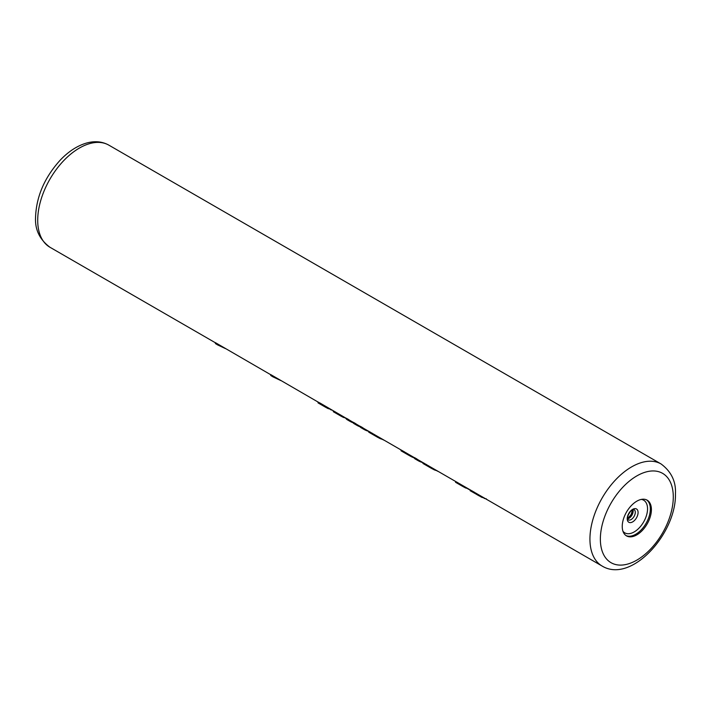 <?xml version="1.0" encoding="UTF-8"?>
<svg xmlns="http://www.w3.org/2000/svg" width="711" height="711" viewBox="0 0 711 711"><rect width="100%" height="100%" fill="white"/><g stroke="black" fill="none" stroke-linecap="round" stroke-linejoin="round"><path stroke-width="1.07" d="M318.03 402.87L318.03 402.026L320.074 403.075L320.074 403.981L318.43 403.075L318.43 402.186M346.47 418.45L320.074 403.075M353.42 422.458L350.345 420.681A58.942 34.03 -60 0 1 348.55 419.517L346.47 418.317L346.47 419.214L347.492 419.783M360.361 426.467L357.286 424.698A58.942 34.03 -60 0 1 355.5 423.534L353.42 422.325L353.42 423.232L354.434 423.792M414.54 457.751L364.236 428.706A58.942 34.03 -60 0 1 362.45 427.542L360.361 426.333L360.361 427.24L361.384 427.809M602.146 566.063C631.368 583.811 676.374 533.517 675.45 493.958C676.117 481.605 671.326 471.606 661.088 463.972A58.942 34.03 120 0 0 615.664 479.765A58.942 34.03 120 0 0 589.934 539.08A58.942 34.03 120 0 0 602.146 566.063L418.415 459.99A58.942 34.03 -60 0 1 416.628 458.817L414.54 457.617L414.54 458.524L415.562 459.084M270.731 374.724L215.389 342.64L215.389 343.537L217.628 344.915L225.583 348.657M318.03 402.026L270.731 374.59L270.731 375.488L272.971 376.866L280.925 380.607M651.409 509.6A20.628 11.909 120 0 0 647.134 500.162A20.628 11.909 120 0 0 631.244 505.69A20.628 11.909 120 0 0 622.241 526.451A20.628 11.909 120 0 0 626.507 535.89A20.628 11.909 120 0 0 642.406 530.362A20.628 11.909 120 0 0 651.409 509.6M322.598 404.595L322.598 405.483L320.074 403.981M325.665 406.443L325.665 407.287L322.598 405.483M328.038 407.812L328.038 408.558L325.665 407.287M330.508 409.234L328.038 408.558M332.188 410.203L330.508 409.669M333.308 410.851L333.308 411.696L335.352 412.798L335.352 411.9M333.717 411.011L333.717 411.9L333.308 411.696M337.885 413.42L337.885 414.309L335.352 412.798M340.951 415.26L340.951 416.113L337.885 414.309M343.324 416.628L343.324 417.375L340.951 416.113M345.786 418.059L343.324 417.375M346.47 418.752L345.786 418.495M353.42 422.894A59.68 34.457 -60 0 1 349.972 421.321A59.68 34.457 -60 0 1 348.55 420.423L346.47 419.214M348.55 419.517L348.55 420.423M360.361 426.911A59.68 34.457 -60 0 1 356.922 425.338A59.68 34.457 -60 0 1 355.5 424.431L353.42 423.232M355.5 423.534L355.5 424.431M368.733 431.355A59.68 34.457 -60 0 1 363.863 429.346A59.68 34.457 -60 0 1 362.45 428.44L360.361 427.24M362.45 427.542L362.45 428.44M368.733 431.301L368.733 432.155L370.431 433.052L370.431 432.155M369.142 431.461L369.142 432.35L368.733 432.155M372.173 433.159L372.173 434.057L370.431 433.052M374.35 434.474L374.35 435.363L372.173 434.057M377.417 436.314L377.417 437.167L374.35 435.363M380.234 437.94L380.234 438.634L377.417 437.167M383.149 439.62L380.234 438.634M383.922 440.073L383.149 439.833M401.031 449.956L401.031 450.801L402.737 451.707L402.737 450.801M401.439 450.116L401.439 450.996L401.031 450.801M404.124 451.601L404.124 452.507L402.737 451.707M406.301 452.925L406.301 453.805L404.124 452.507M409.367 454.764L409.367 455.609L406.301 453.805M411.74 456.133L411.74 456.88L409.367 455.609M414.655 458.142L411.74 456.88M422.912 462.639A59.68 34.457 -60 0 1 418.05 460.621A59.68 34.457 -60 0 1 416.628 459.724L414.54 458.524M416.628 458.817L416.628 459.724M455.564 481.436L455.564 482.28L457.608 483.382L457.608 482.485M455.973 481.596L455.973 482.485L455.564 482.28M460.141 484.004L460.141 484.884L457.608 483.382M463.208 485.844L463.208 486.688L460.141 484.884M465.581 487.213L465.581 487.959L463.208 486.688M468.042 488.644L465.581 487.959M469.722 489.612L468.042 489.07M422.912 462.585L422.912 463.43L424.618 464.336L424.618 463.43M423.321 462.745L423.321 463.634L422.912 463.43M426.351 464.434L426.351 465.341L424.618 464.336M428.529 465.749L428.529 466.638L426.351 465.341M431.595 467.598L431.595 468.442L428.529 466.638M434.412 469.224L434.412 469.909L431.595 468.442M437.327 470.904L434.412 469.909M438.1 471.357L437.327 471.109M470.051 489.79L470.051 490.652L472.548 492.003L472.548 491.105M470.558 490.012L470.558 490.901M473.935 491.905L473.935 492.812L472.548 492.003M476.459 493.425L476.459 494.314L473.935 492.812M478.734 494.803L478.734 495.665L476.459 494.314M481.898 496.642L481.898 497.389L470.078 490.661M484.022 497.86L481.898 497.389M484.911 498.375L484.911 498.58A59.68 34.457 -60 0 1 484.022 498.295M486.333 498.829L484.911 498.58M217.628 344.915L215.389 343.537M272.971 376.866L270.731 375.488M215.389 342.773L49.912 247.232A58.942 34.03 -60 0 1 37.71 220.25A58.942 34.03 -60 0 1 63.439 160.935A58.942 34.03 -60 0 1 108.854 145.151L661.088 463.972M629.644 516.737A20.628 11.909 120 0 0 632.123 512.453M627.671 518.826A5.892 3.404 120 0 0 633.145 511.093A5.892 3.404 -60 0 0 632.932 509.698M634.07 509.627A5.892 3.404 -60 0 1 635.287 512.329A5.892 3.404 120 0 1 632.719 518.257A5.892 3.404 120 0 1 628.177 519.839L627.6 518.043C626.667 517.173 630.897 509.654 632.461 509.903L634.07 509.627M627.226 518.754A7.679 4.435 120 0 0 632.657 521.883A7.679 4.435 120 0 0 638.087 512.489A7.679 4.435 -60 0 0 632.657 509.352A7.679 4.435 -60 0 0 627.226 518.754M641.34 499.398A18.85 10.878 -60 0 1 647.543 508.827A18.85 10.878 120 0 1 637.927 529.162A18.85 10.878 120 0 1 622.952 531.25M625.991 535.561A20.628 11.909 120 0 0 641.686 529.375A20.628 11.909 120 0 0 650.343 508.987A20.628 11.909 -60 0 0 646.592 499.877M673.29 496.971A51.574 29.773 120 0 0 636.825 475.917A51.574 29.773 120 0 0 600.36 539.08A51.574 29.773 120 0 0 636.825 560.135A51.574 29.773 120 0 0 673.29 496.971M49.912 247.232C39.656 239.554 34.866 229.555 35.55 217.246C36.359 196.325 44.677 177.181 60.524 159.815C68.62 151.425 77.17 145.871 86.173 143.16C94.554 140.751 102.117 141.409 108.854 145.151M627.609 518.346L631.128 514.711L632.488 509.885M324.856 406.816L318.137 402.941M340.134 415.642L333.415 411.767M349.972 421.321L346.932 419.57M356.922 425.338L353.882 423.578M363.863 429.346L360.833 427.587M376.599 436.696L368.84 432.217M408.558 455.147L401.146 450.863M418.05 460.621L415.011 458.871M462.39 486.226L455.671 482.351M430.786 467.98L423.027 463.501"/></g></svg>
